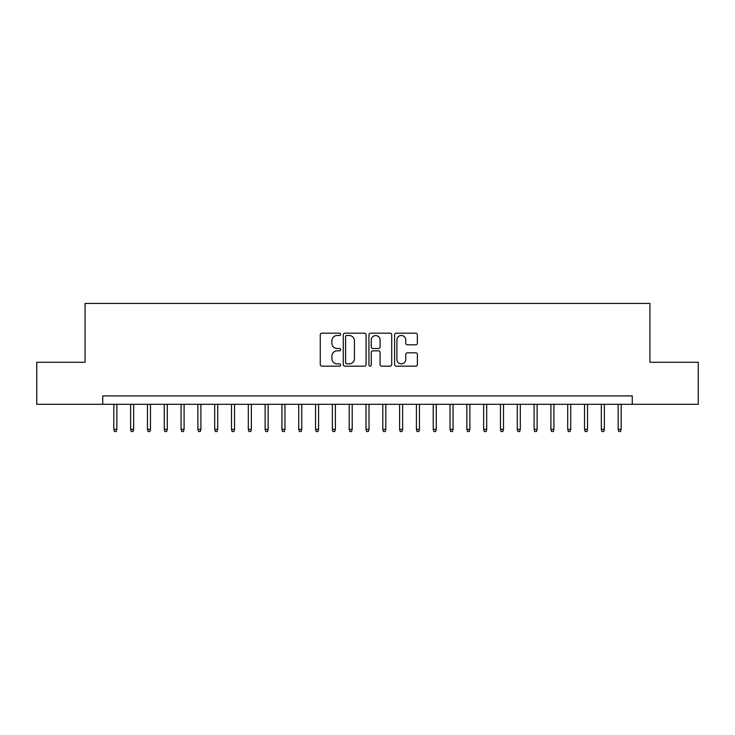 <?xml version="1.0" encoding="UTF-8"?>
<svg xmlns="http://www.w3.org/2000/svg" width="735" height="735" viewBox="0 0 735 735"><rect width="100%" height="100%" fill="white"/><g stroke="black" fill="none" stroke-linecap="round" stroke-linejoin="round"><path stroke-width="1.1" d="M340.608 334.333A1.158 1.158 0 0 0 339.451 333.175L321.921 333.175A1.654 1.654 0 0 0 320.267 334.829L320.267 364.532A1.654 1.654 0 0 0 321.921 366.177L339.451 366.177A1.158 1.158 0 0 0 340.608 365.029A1.158 1.158 0 0 0 339.451 363.871L337.181 363.871A5.283 5.283 0 0 1 331.898 358.588L331.898 356.117A5.283 5.283 0 0 1 337.181 350.834L339.451 350.834A1.158 1.158 0 0 0 340.608 349.676A1.158 1.158 0 0 0 339.451 348.528L337.181 348.528A5.283 5.283 0 0 1 331.898 343.245L331.898 340.774A5.283 5.283 0 0 1 337.181 335.491L339.451 335.491A1.158 1.158 0 0 0 340.608 334.333M415.725 344.816A1.654 1.654 0 0 0 417.37 343.162L417.37 334.829A1.654 1.654 0 0 0 415.725 333.175L396.257 333.175A1.654 1.654 0 0 0 394.603 334.829L394.603 364.532A1.654 1.654 0 0 0 396.257 366.177L415.725 366.177A1.654 1.654 0 0 0 417.37 364.532L417.37 354.463A1.654 1.654 0 0 0 415.725 352.818L407.392 352.818A1.654 1.654 0 0 0 405.738 354.463L405.738 359.461A4.41 4.41 0 0 1 401.328 363.871A4.41 4.41 0 0 1 396.909 359.461L396.909 339.901A4.41 4.41 0 0 1 401.328 335.491A4.41 4.41 0 0 1 405.738 339.901L405.738 343.162A1.654 1.654 0 0 0 407.392 344.816L415.725 344.816M102.735 404.314L36.75 404.314L36.75 362.291L85.076 362.291L85.076 303.454L649.924 303.454L649.924 362.291L698.25 362.291L698.25 404.314L632.265 404.314L632.265 395.908L102.735 395.908L102.735 404.314L632.265 404.314M366.058 334.829A1.654 1.654 0 0 0 364.404 333.175L344.935 333.175A1.654 1.654 0 0 0 343.282 334.829L343.282 364.532A1.654 1.654 0 0 0 344.935 366.177L364.404 366.177A1.654 1.654 0 0 0 366.058 364.532L366.058 334.829M370.596 333.175L390.065 333.175A1.654 1.654 0 0 1 391.718 334.829L391.718 364.532A1.654 1.654 0 0 1 390.065 366.177L381.731 366.177A1.654 1.654 0 0 1 380.078 364.532L380.078 352.488A1.654 1.654 0 0 0 378.433 350.834L372.902 350.834A1.654 1.654 0 0 0 371.258 352.488L371.258 365.029A1.158 1.158 0 0 1 370.1 366.177A1.158 1.158 0 0 1 368.942 365.029L368.942 334.829A1.654 1.654 0 0 1 370.596 333.175M346.755 335.491A1.158 1.158 0 0 0 345.597 336.648L345.597 362.713A1.158 1.158 0 0 0 346.755 363.871L349.143 363.871A5.283 5.283 0 0 0 354.426 358.588L354.426 340.774A5.283 5.283 0 0 0 349.143 335.491L346.755 335.491M380.078 339.983A4.41 4.41 0 0 0 375.668 335.573A4.41 4.41 0 0 0 371.258 339.983L371.258 346.874A1.654 1.654 0 0 0 372.902 348.528L378.433 348.528A1.654 1.654 0 0 0 380.078 346.874L380.078 339.983M116.856 429.359L116.176 431.546L114.504 431.546L113.824 429.359L116.856 429.359L116.856 404.314M113.824 429.359L113.824 404.314M133.66 429.359L132.989 431.546L131.308 431.546L130.637 429.359L133.66 429.359L133.66 404.314M130.637 429.359L130.637 404.314M150.473 429.359L149.802 431.546L148.121 431.546L147.45 429.359L150.473 429.359L150.473 404.314M147.45 429.359L147.45 404.314M167.286 429.359L166.615 431.546L164.934 431.546L164.263 429.359L167.286 429.359L167.286 404.314M164.263 429.359L164.263 404.314M184.099 429.359L183.419 431.546L181.738 431.546L181.067 429.359L184.099 429.359L184.099 404.314M181.067 429.359L181.067 404.314M200.903 429.359L200.232 431.546L198.551 431.546L197.88 429.359L200.903 429.359L200.903 404.314M197.88 429.359L197.88 404.314M217.716 429.359L217.046 431.546L215.364 431.546L214.694 429.359L217.716 429.359L217.716 404.314M214.694 429.359L214.694 404.314M234.529 429.359L233.859 431.546L232.177 431.546L231.497 429.359L234.529 429.359L234.529 404.314M231.497 429.359L231.497 404.314M251.342 429.359L250.663 431.546L248.981 431.546L248.311 429.359L251.342 429.359L251.342 404.314M248.311 429.359L248.311 404.314M268.146 429.359L267.476 431.546L265.794 431.546L265.124 429.359L268.146 429.359L268.146 404.314M265.124 429.359L265.124 404.314M284.959 429.359L284.289 431.546L282.608 431.546L281.937 429.359L284.959 429.359L284.959 404.314M281.937 429.359L281.937 404.314M301.773 429.359L301.102 431.546L299.421 431.546L298.741 429.359L301.773 429.359L301.773 404.314M298.741 429.359L298.741 404.314M318.577 429.359L317.906 431.546L316.225 431.546L315.554 429.359L318.577 429.359L318.577 404.314M315.554 429.359L315.554 404.314M335.39 429.359L334.719 431.546L333.038 431.546L332.367 429.359L335.39 429.359L335.39 404.314M332.367 429.359L332.367 404.314M352.203 429.359L351.532 431.546L349.851 431.546L349.18 429.359L352.203 429.359L352.203 404.314M349.18 429.359L349.18 404.314M369.016 429.359L368.336 431.546L366.664 431.546L365.984 429.359L369.016 429.359L369.016 404.314M365.984 429.359L365.984 404.314M385.82 429.359L385.149 431.546L383.468 431.546L382.797 429.359L385.82 429.359L385.82 404.314M382.797 429.359L382.797 404.314M402.633 429.359L401.962 431.546L400.281 431.546L399.61 429.359L402.633 429.359L402.633 404.314M399.61 429.359L399.61 404.314M419.446 429.359L418.775 431.546L417.094 431.546L416.423 429.359L419.446 429.359L419.446 404.314M416.423 429.359L416.423 404.314M436.259 429.359L435.579 431.546L433.898 431.546L433.227 429.359L436.259 429.359L436.259 404.314M433.227 429.359L433.227 404.314M453.063 429.359L452.392 431.546L450.711 431.546L450.04 429.359L453.063 429.359L453.063 404.314M450.04 429.359L450.04 404.314M469.876 429.359L469.206 431.546L467.524 431.546L466.854 429.359L469.876 429.359L469.876 404.314M466.854 429.359L466.854 404.314M486.689 429.359L486.019 431.546L484.337 431.546L483.658 429.359L486.689 429.359L486.689 404.314M483.658 429.359L483.658 404.314M503.503 429.359L502.823 431.546L501.141 431.546L500.471 429.359L503.503 429.359L503.503 404.314M500.471 429.359L500.471 404.314M520.307 429.359L519.636 431.546L517.954 431.546L517.284 429.359L520.307 429.359L520.307 404.314M517.284 429.359L517.284 404.314M537.12 429.359L536.449 431.546L534.768 431.546L534.097 429.359L537.12 429.359L537.12 404.314M534.097 429.359L534.097 404.314M553.933 429.359L553.262 431.546L551.581 431.546L550.901 429.359L553.933 429.359L553.933 404.314M550.901 429.359L550.901 404.314M570.737 429.359L570.066 431.546L568.385 431.546L567.714 429.359L570.737 429.359L570.737 404.314M567.714 429.359L567.714 404.314M587.55 429.359L586.879 431.546L585.198 431.546L584.527 429.359L587.55 429.359L587.55 404.314M584.527 429.359L584.527 404.314M604.363 429.359L603.692 431.546L602.011 431.546L601.34 429.359L604.363 429.359L604.363 404.314M601.34 429.359L601.34 404.314M621.176 429.359L620.496 431.546L618.824 431.546L618.144 429.359L621.176 429.359L621.176 404.314M618.144 429.359L618.144 404.314"/></g></svg>

